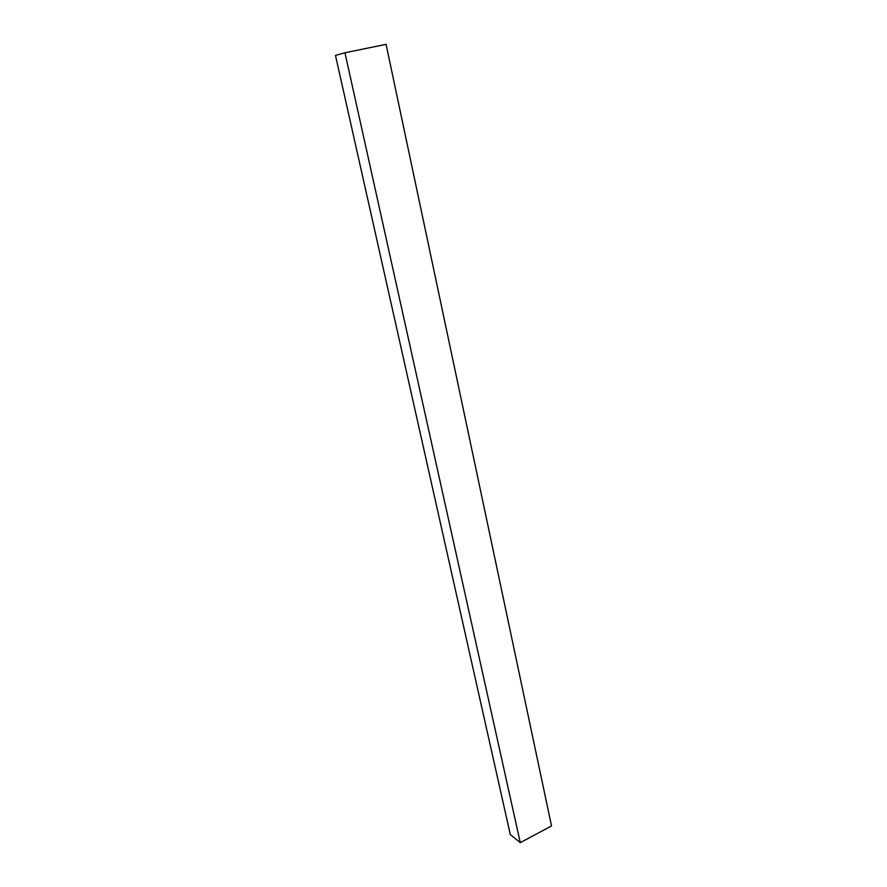 <?xml version="1.0" encoding="UTF-8"?>
<svg xmlns="http://www.w3.org/2000/svg" width="887" height="887" viewBox="0 0 887 887"><rect width="100%" height="100%" fill="white"/><g stroke="black" fill="none" stroke-linecap="round" stroke-linejoin="round"><path stroke-width="1.33" d="M335.474 55.404L510.313 834.589L335.474 55.404L344.943 52.765L520.281 842.65L510.313 834.589L520.281 842.65L344.943 52.765L386.067 44.35L551.526 825.941L520.281 842.65L551.526 825.941L386.067 44.35L344.943 52.765L335.474 55.404"/></g></svg>
